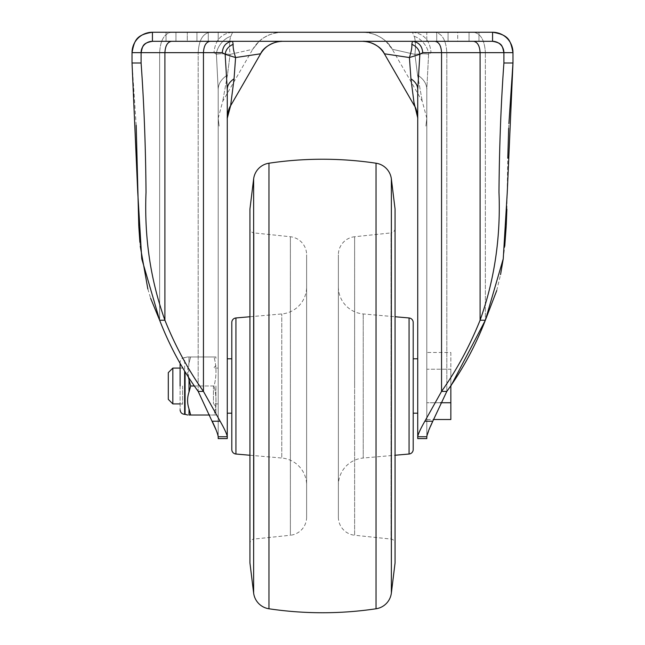 <?xml version="1.0" encoding="UTF-8"?>
<svg xmlns="http://www.w3.org/2000/svg" width="645" height="645" viewBox="0 0 645 645"><rect width="100%" height="100%" fill="white"/><g stroke="black" fill="none" stroke-linecap="round" stroke-linejoin="round"><path stroke-width="0.48" stroke-dasharray="3.23 2.42" d="M194.121 385.992L214.051 385.992C216.623 376.341 216.623 366.666 214.051 356.967C216.623 366.618 216.623 376.293 214.051 385.992L190.678 385.992L189.017 392.055C187.131 397.731 187.131 403.359 189.017 408.954L190.678 415.017L214.051 415.017C216.623 405.366 216.623 395.691 214.051 385.992C216.623 395.643 216.623 405.318 214.051 415.017C216.623 415.017 216.623 415.017 214.051 415.017C216.623 415.017 216.623 415.017 214.051 415.017L209.988 415.017M215.922 385.992L215.922 413.614L215.922 385.992M213.431 385.992L213.431 403.907L213.431 385.992M218.195 385.992L218.195 403.907L218.195 385.992M217.688 434.133L218.195 436.746L218.187 89.276L218.195 438.6L227.266 438.6L227.266 436.746C226.871 434.029 224.5 428.861 220.147 421.233L212.213 421.233L198.184 391.402L198.184 52.656L198.184 391.402C182.519 369.835 169.667 346.115 159.646 320.226L159.646 52.656L159.646 320.226L164.91 320.226C175.327 346.115 188.179 369.835 203.449 391.402L220.147 421.233M218.195 32.25L218.195 41.32L187.284 41.32L218.195 41.32L218.195 32.25L152.43 32.25L152.43 41.32L492.57 41.32C502.487 43.167 502.157 45.69 503.906 52.656L512.977 52.656L512.977 63L512.977 52.656C510.518 40.361 509.002 34.862 492.57 32.25L232.587 32.25C221.291 33.459 215.091 40.264 213.987 52.656C215.091 40.264 221.291 33.459 232.587 32.25L230.829 36.362C223.638 38.273 216.526 47.593 216.414 54.301L218.187 89.276L218.195 118.212L218.187 89.276L216.414 54.301L213.987 52.656L216.414 54.301C216.526 47.593 223.638 38.273 230.829 36.362C229.499 39.53 229.112 46.521 230.096 54.373L252.767 49.254C259.234 38.587 269.046 32.919 282.204 32.25M457.716 32.25L426.805 32.25L478.961 32.25L457.716 32.25L457.716 41.32L426.805 41.32L478.961 41.32L426.805 41.32L457.716 41.32L457.716 32.25M238.594 32.25L281.413 32.25M232.587 32.25L230.829 36.362C229.41 40.256 229.169 46.263 230.096 54.373L252.767 49.254L259.096 41.32L263.603 37.805L269.062 34.903L275.181 32.992L281.994 32.25L244.391 32.25M430.554 426.256L426.805 436.746L426.813 89.276L428.586 54.301L431.013 52.656C429.909 40.264 423.709 33.459 412.413 32.25L434.98 32.25L426.805 32.25L426.805 41.32L426.805 32.25M406.406 32.25L363.587 32.25M380.316 41.32L434.98 41.32L385.904 41.32L381.517 37.886L375.866 34.87L369.738 32.976L363.006 32.25L400.61 32.25M186.445 41.32L208.287 41.32L186.445 41.32M187.284 41.32L166.039 41.32L187.284 41.32L187.284 32.25L187.284 41.32M412.413 32.25C423.709 33.459 429.909 40.264 431.013 52.656L428.586 54.301C426.522 53.559 421.967 53.583 414.904 54.373L417.549 74.989L414.904 54.373C415.832 46.263 415.59 40.256 414.171 36.362C421.362 38.273 428.474 47.593 428.586 54.301C428.474 47.593 421.362 38.273 414.171 36.362L412.413 32.25L414.171 36.362C415.501 39.53 415.888 46.521 414.904 54.373L392.233 49.254C385.766 38.587 375.954 32.919 362.796 32.25M512.977 63L503.906 63C500.988 103.474 499.343 146.568 498.98 192.283C500.794 237.328 494.497 279.978 480.09 320.226C469.673 346.115 456.821 369.835 441.551 391.402L446.816 391.402L446.816 52.656L446.816 391.402L432.787 421.233L424.853 421.233C420.5 428.861 418.129 434.029 417.734 436.746L417.734 438.6L426.805 438.6L426.813 89.276L426.805 118.212L426.813 89.276L428.586 54.301C425.99 53.567 421.435 53.591 414.904 54.373L392.233 49.254C387.161 38.248 371.052 31.532 362.716 32.25M152.43 32.25C135.918 34.935 134.531 40.296 132.023 52.656L132.023 53.035M492.57 32.25L492.57 41.32L473.519 41.32L492.57 41.32A11.336 11.336 0 0 1 503.906 52.656L503.906 62.63M417.734 118.237L417.742 89.276L419.855 54.301L422.749 52.656L441.551 52.656C441.156 45.779 438.971 41.998 434.98 41.32L473.519 41.32C477.51 41.998 479.695 45.779 480.09 52.656L480.09 320.226L485.354 320.226L485.354 52.656L485.354 320.226M412.429 41.32L411.486 41.32M365.264 41.32L362.845 41.32M362.804 41.32L366.199 41.32M370.391 41.32L371.536 41.32M373.157 41.32L375.132 41.32M375.704 41.32L378.921 41.32M411.445 41.32L473.519 41.32M233.514 41.32L264.289 41.32M267.425 41.32L279.736 41.32M496.731 290.54L500.552 274.609M503.229 258.887L504.745 246.253M506.212 226.218L506.244 225.54M506.873 209.206L507.792 158.259M508.671 128.242L508.897 123.614M446.816 391.402L450.847 386.049L450.847 369.238L426.805 369.238L426.805 402.746L426.805 352.476L426.805 369.238L450.847 369.238L450.847 352.476L426.805 352.476M417.549 74.989L422.257 101.257L417.549 74.989C423.596 79.029 426.684 83.794 426.813 89.276C426.684 83.794 423.596 79.029 417.549 74.989M227.451 74.989L222.743 101.257L227.451 74.989L230.096 54.373L227.451 74.989C221.404 79.029 218.316 83.794 218.187 89.276C218.316 83.794 221.404 79.029 227.451 74.989M216.414 54.301C218.478 53.559 223.033 53.583 230.096 54.373C223.565 53.591 219.01 53.567 216.414 54.301M216.397 430.699L216.067 429.917M132.023 63L141.094 63L141.094 52.656A11.336 11.336 0 0 1 152.43 41.32A11.336 11.336 0 0 0 151.559 41.353A11.336 11.336 0 0 1 152.43 41.32C142.513 43.167 142.843 45.69 141.094 52.656L132.023 52.656L132.023 63L136.192 125.275M138.78 226.129L138.812 226.653M139.884 242.294L140.255 246.253M147.842 288.976L150.624 298.288M198.184 391.402L203.449 391.402L203.449 52.656L222.251 52.656C222.912 45.819 226.355 42.046 232.587 41.32L233.151 44.336C232.926 47.383 233.732 51.785 235.586 57.55L256.702 54.382M422.749 52.656C422.088 45.819 418.645 42.046 412.413 41.32L411.849 44.336C412.123 47.133 411.308 51.536 409.414 57.55L386.008 54.035M426.805 419.508L426.805 402.746L426.805 419.508L433.367 419.508M492.57 41.32A11.336 11.336 0 0 1 503.906 52.656L441.551 52.656L441.551 391.402L424.853 421.233M426.805 118.212L422.257 101.257L392.233 49.254L385.904 41.32M218.195 118.212L222.743 101.257L227.266 93.428L227.258 89.276L227.266 92.961M141.094 63L141.094 52.656L141.094 63C144.012 103.474 145.657 146.568 146.02 192.283C144.206 237.328 150.503 279.978 164.91 320.226L164.91 52.656C165.305 45.779 167.49 41.998 171.481 41.32M230.797 104.256L231.055 102.289M231.41 99.491L234.054 78.803L235.586 57.55L225.145 54.301L227.258 89.276C227.363 85.261 229.62 81.77 234.054 78.803M233.151 44.336C228.378 46.448 225.71 49.77 225.145 54.301L222.251 52.656M227.266 89.276L227.266 436.746M417.734 413.195L417.734 358.789M417.734 93.428L417.734 89.276M417.734 116.866L417.742 89.276C417.637 85.261 415.38 81.77 410.946 78.803L409.414 57.55L419.855 54.301C419.29 49.77 416.622 46.448 411.849 44.336M410.946 78.803L413.945 102.289M440.374 402.746L426.805 402.746L450.847 402.746L450.847 419.508M450.847 352.476L450.847 402.746M227.266 385.992L227.266 358.789L227.266 385.992M231.797 385.992L231.797 358.789L231.797 385.992M413.203 413.195L413.203 449.5M231.797 449.5L231.797 322.484M249.938 455.249L281.784 458.031L281.784 313.954L281.784 458.031A27.211 27.211 0 0 1 306.625 485.137L306.625 286.848L306.625 485.137M249.938 316.743L281.784 313.954A27.211 27.211 0 0 0 306.625 286.848M338.375 485.137L338.375 286.848L338.375 485.137A27.211 27.211 0 0 1 363.216 458.031L363.216 313.954L363.216 458.031L395.062 455.249M338.375 286.848A27.211 27.211 0 0 0 363.216 313.954L395.062 316.743M214.051 356.967C216.623 356.967 216.623 356.967 214.051 356.967C216.623 356.967 216.623 356.967 214.051 356.967L190.678 356.967L214.051 356.967M188.098 415.017L187.647 415.017M190.678 415.017L189.017 415.017L189.017 408.954M188.525 377.793L189.017 356.967L190.678 356.967L189.017 356.967C187.131 356.967 187.131 356.967 189.017 356.967C187.131 356.967 187.131 356.967 189.017 356.967L189.017 363.03C187.131 368.706 187.131 374.334 189.017 379.929L190.678 385.992M190.678 356.967L189.017 363.03L190.678 356.967M180.1 385.992L180.1 409.801L180.1 385.992M306.625 517.209L306.625 254.775L306.625 517.209A18.141 18.141 0 0 1 290.379 535.245L290.379 236.739L290.379 535.245L254.001 539.075L254.001 385.992L254.001 539.075A4.531 4.531 0 0 0 249.938 543.582L249.938 228.403A4.531 4.531 0 0 0 254.001 232.91L254.001 385.992L254.001 232.91L290.379 236.739A18.141 18.141 0 0 1 306.625 254.775M338.375 517.209L338.375 254.775L338.375 517.209A18.141 18.141 0 0 0 354.621 535.245L354.621 385.992L354.621 535.245L390.999 539.075A4.531 4.531 0 0 1 395.062 543.582L395.062 228.403L395.062 543.582M395.062 228.403A4.531 4.531 0 0 1 390.999 232.91L390.999 539.075L390.999 232.91L354.621 236.739L354.621 385.992L354.621 236.739A18.141 18.141 0 0 0 338.375 254.775M184.631 414.34L184.631 357.644C181.882 357.919 180.374 359.434 180.1 362.184L180.1 363.611M182.591 385.992L182.591 403.907L182.591 385.992M172.844 403.907L172.844 368.077M168.305 399.368L168.305 372.617M249.938 228.403L249.938 543.582M249.938 562.924L249.938 209.061M395.062 562.924L395.062 209.061M395.062 385.992L395.062 556.063L395.062 385.992M213.987 52.656L159.646 52.656C160.347 40.264 164.298 33.459 171.481 32.25C164.298 33.459 160.347 40.264 159.646 52.656L213.987 52.656M210.02 32.25C202.836 33.467 198.894 40.264 198.184 52.656C198.886 40.264 202.836 33.459 210.02 32.25M469.052 41.32L469.052 32.25L469.052 41.32M196.943 32.25L196.943 41.32L196.943 32.25M208.287 41.32L208.287 32.25L208.287 41.32M448.057 32.25L448.057 41.32L448.057 32.25M436.713 41.32L436.713 32.25L436.713 41.32M175.948 41.32L175.948 32.25L175.948 41.32M473.519 32.25C480.702 33.459 484.653 40.264 485.354 52.656L512.977 52.656L485.354 52.656C484.653 40.264 480.702 33.459 473.519 32.25M446.816 52.656L485.354 52.656L446.816 52.656C446.106 40.264 442.164 33.467 434.98 32.25C442.164 33.459 446.114 40.264 446.816 52.656M281.994 32.25L275.262 32.976L269.134 34.87L263.483 37.886L259.096 41.32L232.571 41.32M233.555 41.32L210.02 41.32C206.029 41.998 203.844 45.779 203.449 52.656L141.094 52.656M235.933 317.961L235.933 454.024M409.067 454.024L409.067 317.961M189.017 392.055L189.017 379.929M185.083 372.278L185.083 414.34M187.477 356.967L184.631 357.644L184.631 371.52M253.638 178.939L253.638 593.045M391.362 593.045L391.362 178.939M268.965 163.209L268.965 608.775M376.035 608.775L376.035 163.209M215.825 415.017L215.922 413.614M218.195 403.907L213.431 403.907L215.922 406.398M218.195 368.077L213.431 368.077L215.922 365.586M478.961 41.32L478.961 32.25L478.961 41.32M166.039 41.32L166.039 32.25L166.039 41.32M198.233 32.25L188.267 32.25M259.096 41.32L252.767 49.254L227.266 93.428M271.577 41.32L271.126 41.32M269.537 41.32L267.675 41.32M232.587 41.32L210.02 41.32M377.897 41.32L376.93 41.32M372.358 41.32L371.673 41.32M412.413 41.32L434.98 41.32M426.813 89.276L426.805 118.519L425.894 126.081L426.805 118.519L426.813 89.276M218.187 89.276L218.195 118.519L219.107 126.081L218.195 118.519L218.187 89.276M227.266 118.293C226.992 118.882 227.79 109.303 230.612 105.78M414.388 105.78C417.21 109.303 418.008 118.882 417.734 118.293L417.734 118.108M215.825 356.967L215.922 358.37M180.1 403.907L182.591 403.907L180.1 406.398M180.1 368.077L182.591 368.077L180.1 365.586"/><path stroke-width="0.97" d="M227.266 437.794L227.266 438.6L218.195 438.6L218.195 436.746C217.776 433.819 215.785 428.651 212.213 421.233L220.147 421.233C224.5 428.861 226.871 434.029 227.266 436.746L218.195 436.746L227.266 436.746L227.266 89.276M152.43 41.32L152.43 32.25A20.406 20.406 0 0 0 132.023 52.656C134.483 40.361 135.998 34.862 152.43 32.25L492.57 32.25L492.57 41.32L152.43 41.32C142.513 43.167 142.843 45.69 141.094 52.656L141.094 63C144.012 103.474 145.657 146.568 146.02 192.283C144.206 237.328 150.503 279.978 164.91 320.226C175.327 346.115 188.179 369.835 203.449 391.402L198.184 391.402L216.067 429.917M218.195 32.25L238.594 32.25M281.413 32.25L281.994 32.25M244.391 32.25L232.514 32.25M426.805 32.25L406.406 32.25M363.587 32.25L363.006 32.25M400.61 32.25L412.413 32.25M492.57 32.25C509.082 34.935 510.469 40.296 512.977 52.656A20.406 20.406 0 0 0 492.57 32.25A20.406 20.406 0 0 1 512.977 52.656L512.977 63L507.26 192.42L503.237 258.814L485.354 320.226L496.731 290.54M171.481 41.32C167.49 41.998 165.305 45.779 164.91 52.656L141.094 52.656A11.336 11.336 0 0 1 151.559 41.353A11.336 11.336 0 0 0 141.094 52.656L132.023 52.656A20.406 20.406 0 0 1 152.43 32.25A20.406 20.406 0 0 0 132.023 52.656L132.023 63L137.74 192.379L141.763 258.847L159.646 320.226C169.667 346.115 182.519 369.835 198.184 391.402M386.008 54.035L384.38 53.793C379.639 45.972 372.447 41.812 362.788 41.32L362.804 41.32M366.199 41.32L367.465 41.32M367.569 41.32L370.391 41.32M371.536 41.32L373.157 41.32M375.132 41.32L375.704 41.32M379.123 41.32L380.316 41.32M264.289 41.32L267.425 41.32M282.155 41.32L282.244 41.32C277.971 40.546 264.023 45.352 260.62 53.793C265.361 45.972 272.553 41.812 282.212 41.32L282.155 41.32M500.552 274.609L503.229 258.887M504.745 246.253L506.212 226.218M506.244 225.54L506.873 209.206M507.792 158.259L508.671 128.242M508.897 123.614L512.977 63L503.906 63C500.988 103.474 499.343 146.568 498.98 192.283C500.794 237.328 494.497 279.978 480.09 320.226C469.673 346.115 456.821 369.835 441.551 391.402L424.853 421.233L432.787 421.233L430.554 426.256M433.367 419.508L450.847 419.508L450.847 386.049L485.354 320.226L480.09 320.226L480.09 52.656C479.695 45.779 477.51 41.998 473.519 41.32M424.853 421.233C420.5 428.861 418.129 434.029 417.734 436.746L417.734 438.6L426.805 438.6L426.805 436.746C427.216 433.843 429.207 428.675 432.787 421.233L446.816 391.402C462.481 369.835 475.333 346.115 485.354 320.226M503.906 62.63L503.906 52.656A11.336 11.336 0 0 0 492.57 41.32C502.487 43.167 502.157 45.69 503.906 52.656L512.977 52.656L512.977 63M217.688 434.133L216.397 430.699M136.192 125.275L138.78 226.129M138.812 226.653L139.884 242.294M140.255 246.253L147.842 288.976M150.624 298.288L159.646 320.226L164.91 320.226L164.91 52.656L203.449 52.656L203.449 391.402L220.147 421.233M233.151 44.336C228.378 46.448 225.71 49.77 225.145 54.301L235.586 57.55L234.054 78.803C229.62 81.77 227.363 85.261 227.258 89.276L225.145 54.301L222.251 52.656C222.912 45.819 226.355 42.046 232.587 41.32L233.151 44.336C232.877 47.133 233.692 51.536 235.586 57.55L260.62 53.793C264.168 45.545 277.06 40.659 282.244 41.32M256.702 54.382L260.62 53.793L230.596 105.796L230.797 104.256M409.414 57.55L384.38 53.793C380.832 45.545 367.94 40.659 362.756 41.32C367.029 40.546 380.977 45.352 384.38 53.793L414.404 105.796L410.946 78.803L409.414 57.55C411.268 51.785 412.074 47.383 411.849 44.336C416.622 46.448 419.29 49.77 419.855 54.301L409.414 57.55M446.816 391.402L441.551 391.402L441.551 52.656L422.749 52.656C422.088 45.819 418.645 42.046 412.413 41.32L411.849 44.336M417.734 89.276L417.734 436.746L426.805 436.746L417.734 436.746L417.734 413.195L413.203 413.195L413.203 322.484L413.203 449.5A4.531 4.531 0 0 1 409.067 454.024L395.062 455.249M141.094 63L132.023 63M234.054 78.803L230.596 105.796L227.266 118.237L227.266 93.428M231.055 102.289L231.41 99.491M413.203 358.789L417.734 358.789L417.734 93.428M413.945 102.289L417.734 117.89M422.749 52.656L419.855 54.301L417.742 89.276C417.637 85.261 415.38 81.77 410.946 78.803M450.847 402.746L440.374 402.746M227.266 436.746L227.266 438.6M227.266 92.961L227.266 118.237M417.734 116.866L417.734 118.237M231.797 322.484L231.797 449.5A4.531 4.531 0 0 0 235.933 454.024L235.933 317.961A4.531 4.531 0 0 0 231.797 322.484M413.203 322.484A4.531 4.531 0 0 0 409.067 317.961L409.067 454.024M209.988 415.017L190.678 415.017L189.017 408.954C187.131 403.278 187.131 397.651 189.017 392.055L190.678 385.992L194.121 385.992M189.017 408.954L189.017 415.017C187.131 415.017 187.131 415.017 189.017 415.017C187.131 415.017 187.131 415.017 189.017 415.017L190.678 415.017M187.647 415.017L185.083 414.34L185.083 372.278M190.678 385.992L188.525 377.793M180.1 385.992L180.1 363.611M180.1 368.077L172.844 368.077L172.844 403.907L180.1 403.907M172.844 368.077L168.305 372.617L168.305 399.368L172.844 403.907M253.638 178.939L249.938 209.061L249.938 562.924L253.638 593.045L253.638 178.939A18.141 18.141 0 0 1 268.965 163.209A362.812 362.812 0 0 1 376.035 163.209L376.035 608.775A362.812 362.812 0 0 1 268.965 608.775A18.141 18.141 0 0 1 253.638 593.045M391.362 178.939L391.362 593.045L395.062 562.924L395.062 209.061L391.362 178.939A18.141 18.141 0 0 0 376.035 163.209M391.362 593.045A18.141 18.141 0 0 1 376.035 608.775M222.251 52.656L203.449 52.656C203.844 45.779 206.029 41.998 210.02 41.32M434.98 41.32C438.971 41.998 441.156 45.779 441.551 52.656L503.906 52.656M189.017 379.929L189.017 392.055M184.631 371.52L184.631 414.34C181.882 414.066 180.374 412.55 180.1 409.801M268.965 608.775L268.965 163.209M385.904 41.32L377.897 41.32M210.02 32.25L198.233 32.25M188.267 32.25L171.481 32.25M259.096 41.32L267.675 41.32M279.736 41.32L277.543 41.32M277.479 41.32L272.222 41.32M272.206 41.32L271.577 41.32M271.126 41.32L269.537 41.32M376.93 41.32L372.358 41.32M371.673 41.32L365.264 41.32M227.266 358.789L231.797 358.789M230.612 105.78C227.79 109.303 226.992 118.882 227.266 118.293L227.266 118.067M417.734 118.293C418.008 118.882 417.21 109.303 414.388 105.78M227.266 413.195L231.797 413.195M235.933 317.961L249.938 316.743M409.067 317.961L395.062 316.743M235.933 454.024L249.938 455.249M185.083 414.34L184.631 414.34"/></g></svg>
